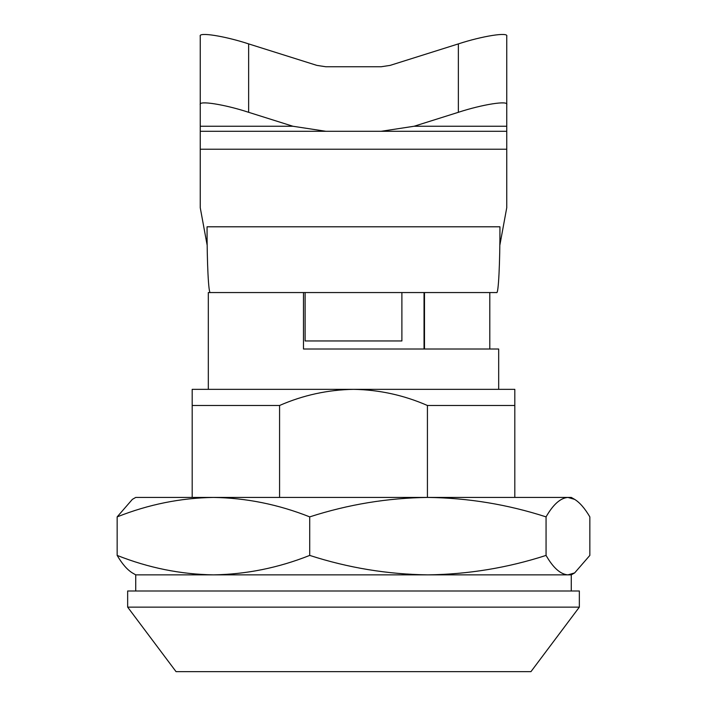 <?xml version="1.0" encoding="UTF-8"?>
<svg xmlns="http://www.w3.org/2000/svg" width="707" height="707" viewBox="0 0 707 707"><rect width="100%" height="100%" fill="white"/><g stroke="black" fill="none" stroke-linecap="round" stroke-linejoin="round"><path stroke-width="1.06" d="M579.342 607.127L530.948 671.65L176.052 671.65L127.658 607.127L127.658 590.99L579.342 590.99L579.342 607.127L127.658 607.127M489.801 292.557L489.801 349.019M498.682 389.345L498.682 349.019L303.489 349.019L303.489 292.557L208.318 292.557L208.318 389.345M427.426 497.428L427.426 405.482C403.741 395.142 379.102 389.769 353.5 389.345C327.783 389.796 303.144 395.178 279.574 405.482L192.189 405.482L192.189 389.345L514.811 389.345L514.811 497.428M427.426 405.482L514.811 405.482M192.189 405.482L192.189 497.428M279.574 405.482L279.574 497.428M571.274 590.99L571.274 574.862L135.726 574.862L132.35 572.909C127.216 569.736 122.152 563.903 117.159 555.41C148.55 567.862 180.639 574.34 213.434 574.862L571.274 574.862L574.658 572.909L567.951 574.862C560.492 574.34 553.192 567.862 546.06 555.41C507.538 567.862 468.149 574.34 427.885 574.862C387.63 574.34 348.242 567.862 309.719 555.41C278.328 567.862 246.239 574.34 213.434 574.862L135.726 574.862L135.726 590.99M574.65 499.381L567.951 497.428C560.492 497.949 553.192 504.436 546.06 516.879C507.538 504.436 468.149 497.949 427.885 497.428C387.63 497.949 348.242 504.436 309.719 516.879C278.328 504.436 246.239 497.949 213.434 497.428C180.639 497.949 148.55 504.436 117.159 516.879L132.35 499.381L135.726 497.428L571.274 497.428L574.65 499.381C579.784 502.553 584.848 508.386 589.841 516.879L589.841 555.41L574.65 572.909M546.06 516.879L546.06 555.41M309.719 516.879L309.719 555.41M117.159 516.879L117.159 555.41M424.483 292.557L424.483 349.019M305.106 292.557L305.106 340.951L401.894 340.951L401.894 292.557L305.106 292.557M458.357 43.896C482.298 36.013 508.916 31.824 506.751 36.278L506.751 104.689C508.916 100.235 482.298 104.424 458.357 112.307L458.357 43.896L390.123 65.389L381.135 66.758L325.865 66.758L316.877 65.389L248.643 43.896L248.643 112.307C224.702 104.424 198.084 100.235 200.249 104.689L200.249 207.717L207.063 244.737L207.063 226.797C206.965 262.942 208.547 294.589 210.368 292.557L496.632 292.557C498.453 294.589 500.035 262.942 499.937 226.797L499.937 244.737L506.751 207.717L506.751 131.29L325.865 131.29L292.91 126.253L248.643 112.307M200.249 104.689L200.249 36.278C198.084 31.824 224.702 36.013 248.643 43.896M331.645 66.758L334.508 66.758M361.454 66.758L362.664 66.758M325.865 131.29L200.249 131.29L381.135 131.29L414.09 126.253L506.751 126.253L506.751 104.689M506.751 131.29L506.751 126.253M458.357 112.307L414.09 126.253M424.041 349.019L424.041 292.557M207.063 226.797L499.937 226.797M506.751 149.221L200.249 149.221M200.249 126.253L292.91 126.253"/></g></svg>
